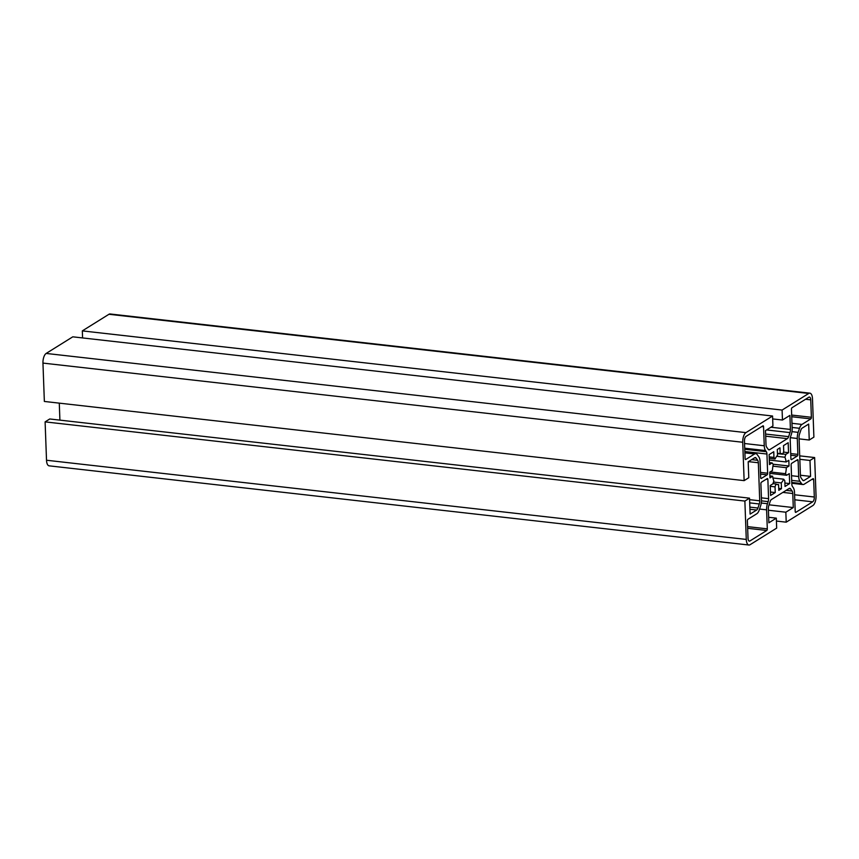 <?xml version="1.0" encoding="UTF-8"?>
<svg xmlns="http://www.w3.org/2000/svg" width="859" height="859" viewBox="0 0 859 859"><rect width="100%" height="100%" fill="white"/><g stroke="black" fill="none" stroke-linecap="round" stroke-linejoin="round"><path stroke-width="1.29" d="M772.971 483.628L776.01 483.971A15.645 6.818 96.5 0 0 777.62 484.637A15.645 6.818 96.5 0 0 778.587 484.594L776.697 484.379M769.879 475.918L772.638 476.23A15.645 6.818 96.5 0 0 773.862 480.954L772.896 483.842L770.233 485.507L770.598 495.471L775.247 492.561L775.043 486.86L776.01 483.971M777.449 453.616L782.764 454.218A15.645 6.818 96.5 0 0 781.142 453.541A15.645 6.818 96.5 0 0 780.187 453.595L779.972 447.829L777.298 449.504L777.513 455.259A15.645 6.818 96.5 0 0 775.086 459.007L773.959 457.418L773.755 451.716L769.106 454.615L769.471 464.579L772.134 462.915L773.261 464.504A15.645 6.818 96.5 0 0 772.434 470.496L769.75 472.171L769.954 477.905L772.638 476.23M775.086 459.007L769.234 458.341M780.187 453.595L777.438 453.284M769.299 460.059L786.125 461.959A15.645 6.818 96.5 0 0 784.911 457.235L776.654 456.301M770.126 471.945L785.513 473.685A15.645 6.818 96.5 0 0 786.339 467.683L772.917 466.169M812.839 505.564A7.828 3.404 96.5 0 0 816.05 495.911L814.643 457.546L809.994 460.456L810.574 476.391L804.024 480.482A4.177 1.815 -83.5 0 1 803.401 480.643A4.177 1.815 -83.5 0 1 802.66 480.138L801.082 477.905A4.177 1.815 -83.5 0 1 800.427 475.424L799.031 437.381A4.177 1.815 -83.5 0 1 799.482 434.214L800.835 430.155A4.177 1.815 -83.5 0 1 802.102 428.169L808.663 424.078L809.242 440.023L813.892 437.124L812.485 398.759A7.828 3.404 96.5 0 0 809.876 393.164A7.828 3.404 96.5 0 0 808.727 393.465L782.098 410.065L782.463 420.03L789.904 415.391L790.42 429.436A4.177 1.815 -83.5 0 1 789.979 432.592L788.626 436.651A4.177 1.815 -83.5 0 1 787.349 438.648L769.589 449.719A4.177 1.815 -83.5 0 1 768.977 449.88A4.177 1.815 -83.5 0 1 768.236 449.375L766.647 447.142A4.177 1.815 -83.5 0 1 766.003 444.661L765.487 430.617L772.928 425.978L772.563 416.014L745.934 432.625A7.828 3.404 96.5 0 0 742.724 442.267L744.13 480.632L748.78 477.733L748.189 461.788L754.75 457.707A4.177 1.815 -83.5 0 1 755.362 457.546A4.177 1.815 -83.5 0 1 756.103 458.051L757.692 460.284A4.177 1.815 -83.5 0 1 758.336 462.754L759.732 500.808A4.177 1.815 -83.5 0 1 759.292 503.965L757.939 508.034A4.177 1.815 -83.5 0 1 756.672 510.021L750.111 514.101L749.531 498.166L744.871 501.065L746.278 539.431A7.828 3.404 96.5 0 0 748.887 545.025A7.828 3.404 96.5 0 0 750.047 544.724L776.676 528.113L776.311 518.149L768.869 522.798L768.354 508.753A4.177 1.815 -83.5 0 1 768.794 505.597L770.147 501.527A4.177 1.815 -83.5 0 1 771.414 499.541L789.174 488.47A4.177 1.815 -83.5 0 1 789.797 488.309A4.177 1.815 -83.5 0 1 790.538 488.814L792.116 491.047A4.177 1.815 -83.5 0 1 792.771 493.517L793.286 507.562L785.845 512.211L786.21 522.175L812.839 505.564M776.418 521.059L786.21 522.175M768.408 510.235L785.845 512.211M769.052 504.824L793.286 507.562M768.665 517.29L776.311 518.149M749.531 498.166L49.758 418.977L45.108 421.876L46.515 460.241A7.828 3.404 96.5 0 0 49.124 465.836L748.887 545.025M45.108 421.876L744.871 501.065M59.282 403.139L59.905 420.126M772.563 416.014L72.79 336.825L46.161 353.436A7.828 3.404 96.5 0 0 42.95 363.089L44.357 401.454L744.13 480.632M772.671 418.924L782.463 420.03M809.876 393.164L110.113 313.975A7.828 3.404 96.5 0 0 108.953 314.276L82.324 330.887L782.098 410.065M82.324 330.887L82.582 337.941M799.095 438.874L809.242 440.023M800.427 475.242L810.574 476.391M799.836 459.307L809.994 460.456M799.718 455.861L814.643 457.546M784.911 457.235L785.878 454.347L788.541 452.682L788.175 442.718L783.515 445.617L783.73 451.329L782.764 454.218M786.339 467.683L789.024 466.007L788.82 460.284L786.125 461.959M778.587 484.594L778.802 490.349L781.475 488.685L781.26 482.93A15.645 6.818 96.5 0 0 783.676 479.182L784.804 480.772L785.019 486.473L789.668 483.574L789.303 473.61L786.64 475.274L785.513 473.685M812.7 501.828A3.908 1.707 96.5 0 0 814.311 497.007L813.666 479.569A1.299 0.569 96.5 0 0 813.237 478.635A1.299 0.569 96.5 0 0 813.043 478.678L804.164 484.218A8.085 3.522 -83.5 0 1 802.972 484.53A8.085 3.522 -83.5 0 1 801.522 483.553L799.944 481.319A8.085 3.522 -83.5 0 1 798.687 476.52L798.108 460.607A1.299 0.569 96.5 0 0 797.667 459.672A1.299 0.569 96.5 0 0 797.474 459.726L791.665 463.345A1.299 0.569 96.5 0 0 791.128 464.955L791.826 484.154A3.908 1.707 96.5 0 0 792.438 486.484L793.254 487.633A8.085 3.522 -83.5 0 1 794.511 492.432L795.209 511.459A1.299 0.569 96.5 0 0 795.649 512.394A1.299 0.569 96.5 0 0 795.842 512.34L812.7 501.828L794.779 499.798M748.028 538.335A3.908 1.707 96.5 0 0 749.327 541.138A3.908 1.707 96.5 0 0 749.907 540.987L766.765 530.475A1.299 0.569 96.5 0 0 767.302 528.865L766.604 509.838A8.085 3.522 -83.5 0 1 767.463 503.718L768.161 501.624A3.908 1.707 96.5 0 0 768.58 498.66L767.871 479.462A1.299 0.569 96.5 0 0 767.441 478.527A1.299 0.569 96.5 0 0 767.248 478.581L761.428 482.2A1.299 0.569 96.5 0 0 760.891 483.81L761.482 499.723A8.085 3.522 -83.5 0 1 760.623 505.844L759.27 509.902A8.085 3.522 -83.5 0 1 756.8 513.757L747.921 519.287A1.299 0.569 96.5 0 0 747.384 520.898L748.028 538.335M767.108 474.844A1.299 0.569 96.5 0 0 767.645 473.234L766.937 454.035A3.908 1.707 96.5 0 0 766.335 451.705L765.509 450.556A8.085 3.522 -83.5 0 1 764.252 445.757L763.554 426.73A1.299 0.569 96.5 0 0 763.125 425.796A1.299 0.569 96.5 0 0 762.932 425.849L746.074 436.361A3.908 1.707 96.5 0 0 744.463 441.182L745.107 458.62A1.299 0.569 96.5 0 0 745.537 459.554A1.299 0.569 96.5 0 0 745.73 459.501L754.61 453.971A8.085 3.522 -83.5 0 1 755.802 453.659A8.085 3.522 -83.5 0 1 757.241 454.636L758.83 456.87A8.085 3.522 -83.5 0 1 760.086 461.67L760.666 477.583A1.299 0.569 96.5 0 0 761.106 478.517A1.299 0.569 96.5 0 0 761.289 478.463L767.108 474.844L760.537 474.093M797.335 455.989A1.299 0.569 96.5 0 0 797.871 454.379L797.292 438.466A8.085 3.522 -83.5 0 1 798.151 432.345L799.504 428.287A8.085 3.522 -83.5 0 1 801.962 424.432L810.842 418.891A1.299 0.569 96.5 0 0 811.379 417.281L810.746 399.843A3.908 1.707 96.5 0 0 809.436 397.051A3.908 1.707 96.5 0 0 808.867 397.202L791.998 407.714A1.299 0.569 96.5 0 0 791.461 409.324L792.159 428.351A8.085 3.522 -83.5 0 1 791.311 434.471L790.613 436.565A3.908 1.707 96.5 0 0 790.194 439.529L790.903 458.727A1.299 0.569 96.5 0 0 791.332 459.662A1.299 0.569 96.5 0 0 791.526 459.608L797.335 455.989L790.774 455.238M773.497 482.049L781.26 482.93M783.676 479.182L772.939 477.969M778.726 488.374L781.475 488.685M769.793 473.363L786.64 475.274M784.89 483.037L789.668 483.574M773.046 464.204L789.024 466.007M782.839 454.003L785.878 454.347M783.472 452.113L788.541 452.682M769.396 462.604L772.134 462.915M769.181 456.881L773.959 457.418M770.469 492.024L775.247 492.561M770.265 486.323L775.043 486.86M782.871 492.4L792.771 493.517M786.135 490.36L792.116 491.047M788.916 488.631L790.538 488.814M46.515 460.241L746.278 539.431M749.939 509.258L756.672 510.021M749.853 507.111L757.939 508.034M749.703 502.88L759.292 503.965M749.585 499.659L759.732 500.808M748.436 461.637L758.336 462.754M751.7 459.608L757.692 460.284M754.481 457.868L756.103 458.051M42.95 363.089L742.724 442.267M46.161 353.436L745.934 432.625M768.408 449.59L769.589 449.719M765.691 436.189L787.349 438.648M765.616 434.053L788.626 436.651M766.572 429.94L789.979 432.592M770.92 427.234L790.42 429.436M108.953 314.276L808.727 393.465M802.843 480.353L804.024 480.482M790.709 453.563L797.871 454.379M805.559 399.263L810.746 399.843M791.676 415.058L811.379 417.281M791.74 416.733L810.842 418.891M791.977 423.304L801.962 424.432M792.127 427.449L799.504 428.287M791.977 431.647L798.151 432.345M790.334 437.682L797.292 438.466M760.473 472.418L767.645 473.234M744.893 452.865L754.61 453.971M761.826 426.536L763.554 426.73M744.549 443.523L764.252 445.757M744.721 448.205L765.509 450.556M744.764 449.268L766.335 451.705M744.839 451.533L766.937 454.035M748.801 540.859L749.907 540.987M766.142 479.268L767.871 479.462M761.407 497.844L768.58 498.66M761.482 500.861L768.161 501.624M761.289 503.02L767.463 503.718M759.56 509.043L766.604 509.838M747.598 526.631L767.302 528.865M747.663 528.306L766.765 530.475M794.596 494.773L814.311 497.007M796.379 460.413L798.108 460.607M791.526 475.703L798.687 476.52M791.697 480.385L799.944 481.319M791.773 482.447L801.522 483.553M811.938 479.365L813.666 479.569M744.882 452.425L755.802 453.659M791.794 483.263L802.972 484.53"/></g></svg>
